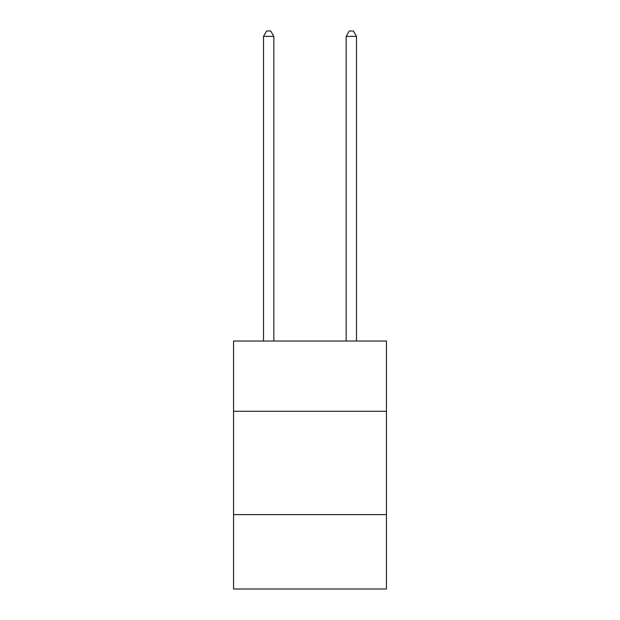 <?xml version="1.0" encoding="UTF-8"?>
<svg xmlns="http://www.w3.org/2000/svg" width="620" height="620" viewBox="0 0 620 620"><rect width="100%" height="100%" fill="white"/><g stroke="black" fill="none" stroke-linecap="round" stroke-linejoin="round"><path stroke-width="0.93" d="M386.454 411.293L386.454 341.039L233.546 341.039L233.546 411.293L386.454 411.293L386.454 589L233.546 589L233.546 411.293M386.454 514.608L233.546 514.608M273.839 341.039L273.839 36.371L263.508 36.371L263.508 341.039M263.508 36.371L266.608 31L270.738 31L273.839 36.371M356.492 341.039L356.492 36.371L346.162 36.371L346.162 341.039M346.162 36.371L349.262 31L353.392 31L356.492 36.371"/></g></svg>
